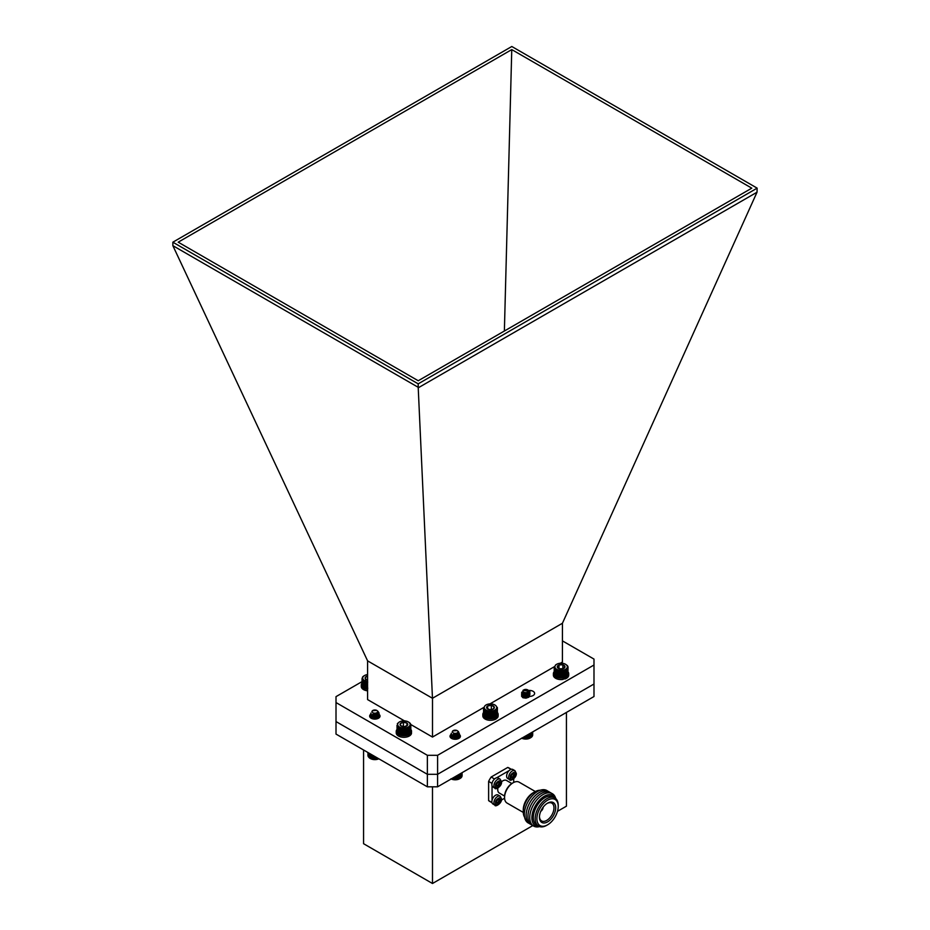 <?xml version="1.0" encoding="UTF-8"?>
<svg xmlns="http://www.w3.org/2000/svg" width="930" height="930" viewBox="0 0 930 930"><rect width="100%" height="100%" fill="white"/><g stroke="black" fill="none" stroke-linecap="round" stroke-linejoin="round"><path stroke-width="1.4" d="M561.174 671.379A6.929 3.999 180 0 1 561.15 671.379L561.15 677.435A6.929 3.999 0 0 0 561.174 677.435L561.174 671.379L561.871 671.355A6.929 3.999 180 0 1 561.871 671.355L561.871 677.412L561.894 671.355L562.592 671.286A6.929 3.999 180 0 1 562.592 671.286L562.592 677.342L562.604 671.286L563.289 671.169A6.929 3.999 180 0 1 563.289 671.169L563.289 677.238L563.51 670.635L563.964 677.087A6.929 3.999 0 0 0 563.975 677.075L563.975 671.018A6.929 3.999 180 0 1 563.964 671.018L564.615 670.832L564.615 676.889A6.929 3.999 0 0 0 564.626 676.889L564.626 670.832A6.929 3.999 180 0 1 564.615 670.832L565.219 670.6A6.929 3.999 180 0 1 565.219 670.6L565.777 670.332A6.929 3.999 180 0 1 565.777 670.332L565.777 676.401L566.3 670.03A6.929 3.999 180 0 1 566.289 670.042M566.289 676.098A6.929 3.999 0 0 0 566.3 676.087L565.8 676.389A6.929 3.999 0 0 0 565.789 676.389L565.289 676.656A6.58 3.801 180 0 1 564.731 676.889L563.301 677.226A6.929 3.999 0 0 0 563.301 677.226L562.604 677.342A6.929 3.999 0 0 0 562.604 677.342L561.894 677.412A6.929 3.999 0 0 0 561.894 677.412L561.174 677.435M559.011 671.181L559.011 677.238A6.929 3.999 0 0 0 559.023 677.249L559.023 671.193A6.929 3.999 180 0 1 559.011 671.181L558.802 677.273L558.349 671.042A6.929 3.999 180 0 1 558.326 671.042L558.326 677.098A6.929 3.999 0 0 0 558.349 677.098L557.698 676.912L557.698 670.856A6.929 3.999 180 0 1 557.686 670.844L557.686 676.9A6.929 3.999 0 0 0 557.698 676.912L557.093 670.623A6.929 3.999 180 0 1 557.07 670.623L557.07 676.68A6.929 3.999 0 0 0 557.093 676.68L556.524 670.367A6.929 3.999 180 0 1 556.512 670.356L556.512 676.412A6.929 3.999 0 0 0 556.524 676.424M559.709 671.286L559.709 677.354A6.929 3.999 0 0 0 559.732 677.354L559.732 671.297A6.929 3.999 180 0 1 559.709 671.286L559.453 677.389A6.58 3.801 180 0 1 558.802 677.273A6.58 3.801 180 0 1 558.163 677.11A6.58 3.801 180 0 1 557.57 676.912A6.58 3.801 180 0 1 557.012 676.68A6.58 3.801 180 0 1 556.5 676.412L556.012 670.077A6.929 3.999 180 0 1 555.989 670.065L555.989 676.122A6.929 3.999 0 0 0 556.012 676.133L555.547 669.751A6.929 3.999 180 0 1 555.536 669.74L555.536 675.796A6.929 3.999 0 0 0 555.547 675.808M559.732 671.297L560.43 671.355L560.43 677.412A6.929 3.999 0 0 0 560.441 677.412L560.441 671.355A6.929 3.999 180 0 1 560.43 671.355L561.15 671.379M555.152 675.459L555.152 669.402A6.929 3.999 180 0 1 555.14 669.391L555.14 675.447A6.929 3.999 0 0 0 555.152 675.459L555.629 675.808M554.815 675.087L554.815 669.03A6.929 3.999 180 0 1 554.803 669.019L554.803 675.075A6.929 3.999 0 0 0 554.815 675.087L555.28 675.459M554.547 674.692L554.547 668.635A6.929 3.999 180 0 1 554.547 668.624L554.547 674.68A6.929 3.999 0 0 0 554.547 674.692L554.989 675.099M554.361 674.297L554.361 668.228A6.929 3.999 180 0 1 554.35 668.228L554.35 674.285A6.929 3.999 0 0 0 554.361 674.297L554.78 674.715M554.245 673.878L554.245 667.821A6.929 3.999 180 0 1 554.234 667.81L554.234 673.866A6.929 3.999 0 0 0 554.245 673.878L554.629 674.331M554.199 673.46L554.199 667.403A6.929 3.999 180 0 1 554.199 667.391L554.199 673.448A6.929 3.999 0 0 0 554.199 673.46L554.559 673.936M554.338 666.845L554.234 666.973A6.929 3.999 180 0 1 554.234 666.973L555.14 669.391M556.721 664.264A6.231 3.604 0 0 0 555.919 668.786A6.231 3.604 0 0 0 565.056 669.6A6.231 3.604 0 0 0 565.533 664.264A6.231 3.604 0 0 0 556.721 664.264L555.942 664.717A6.929 3.999 180 0 1 555.954 664.717L555.501 665.043M566.754 669.705A6.929 3.999 180 0 1 566.742 669.716L566.742 675.773A6.929 3.999 0 0 0 566.754 675.761L567.137 669.367A6.929 3.999 180 0 1 567.137 669.367L567.463 675.052L567.719 668.6A6.929 3.999 180 0 1 567.719 668.6L567.719 674.657L567.904 668.193A6.929 3.999 180 0 1 567.904 668.193L567.904 674.25L568.009 667.775A6.929 3.999 180 0 1 568.009 667.775L568.009 666.95A6.929 3.999 180 0 1 568.009 666.95L567.893 666.531A6.929 3.999 180 0 1 567.893 666.531L567.707 666.124A6.929 3.999 180 0 1 567.707 666.124L567.44 665.74A6.929 3.999 180 0 0 567.428 665.729L567.114 665.369A6.929 3.999 180 0 1 567.114 665.369L567.114 665.462M568.044 667.356L567.695 673.901M565.8 669.763L565.8 676.389A6.58 3.801 180 0 1 565.777 676.401L565.789 676.389A6.58 3.801 180 0 1 565.289 676.656L565.231 676.656A6.929 3.999 0 0 0 565.231 676.656L565.231 670.6L564.731 676.889A6.58 3.801 180 0 1 564.138 677.098A6.58 3.801 180 0 1 563.51 677.261A6.58 3.801 180 0 1 562.859 677.377A6.58 3.801 180 0 1 562.185 677.47A6.58 3.801 180 0 1 561.499 677.505A6.58 3.801 180 0 1 560.813 677.517A6.58 3.801 180 0 1 560.127 677.47A6.58 3.801 180 0 1 559.453 677.389L559.023 677.249M561.15 677.435L559.732 677.354M556.012 670.077L556.466 676.401A6.58 3.801 180 0 1 556.466 676.401L556.012 676.133M561.79 668.961L560.848 668.984M563.243 668.682L564.987 666.682L562.859 664.811L559 664.938L557.256 666.938L559.383 668.81L563.243 668.682A3.871 2.232 0 0 0 564.987 666.682A3.871 2.232 0 0 0 562.859 664.811A3.871 2.232 0 0 0 559 664.938A3.871 2.232 0 0 0 557.256 666.938A3.871 2.232 0 0 0 559.383 668.81A3.871 2.232 0 0 0 563.243 668.682M562.859 668.775L562.859 664.811M559 668.612L559 664.938M556.524 670.367L557.686 670.844M557.698 670.856L558.802 670.646M564.731 670.274L564.731 676.889M564.138 670.472L564.138 677.098M565.289 670.03L565.289 676.656M557.012 670.053L557.012 676.68M557.57 670.286L557.57 676.912M558.163 670.484L558.163 677.11M560.813 670.89L560.813 677.517M560.127 670.844L560.127 677.47M561.499 670.89L561.499 677.505M562.185 670.844L562.185 677.47M562.859 670.763L562.859 677.377M563.51 670.635L563.51 677.261M487.925 711.776L487.925 717.832A6.929 3.999 0 0 0 487.936 717.832L487.936 711.776A6.929 3.999 180 0 1 487.925 711.776L487.739 717.855L487.285 711.601A6.929 3.999 180 0 1 487.262 711.601L487.262 717.658A6.929 3.999 0 0 0 487.285 717.669L486.657 717.448L486.657 711.392A6.929 3.999 180 0 1 486.646 711.392L486.646 717.448A6.929 3.999 0 0 0 486.657 717.448M486.076 717.204L486.076 711.148A6.929 3.999 180 0 1 486.065 711.136L486.065 717.193A6.929 3.999 0 0 0 486.076 717.204L486.564 717.448A6.58 3.801 180 0 1 486.03 717.193L485.541 710.857A6.929 3.999 180 0 1 485.53 710.857L485.53 716.914A6.929 3.999 0 0 0 485.541 716.914L485.065 716.612A6.929 3.999 0 0 0 485.065 716.612L485.065 710.543L485.053 716.6M483.565 708.23A6.929 3.999 180 0 1 483.565 708.218L483.565 714.275L483.635 708.637A6.929 3.999 180 0 1 483.635 708.637L483.774 715.112L483.984 709.451A6.929 3.999 180 0 1 483.984 709.451L484.274 715.891A6.929 3.999 0 0 0 484.286 715.902L484.286 709.846A6.929 3.999 180 0 1 484.274 709.834L484.635 716.251A6.929 3.999 0 0 0 484.635 716.263L484.635 710.206A6.929 3.999 180 0 1 484.635 710.195M484.635 710.206L485.053 710.543A6.929 3.999 180 0 1 485.053 710.543L486.065 711.136M486.076 704.952A6.231 3.604 0 0 0 484.402 706.707A6.231 3.604 0 0 0 492.226 710.95A6.231 3.604 0 0 0 494.888 704.952A6.231 3.604 0 0 0 486.076 704.952L485.634 705.207A6.929 3.999 180 0 1 485.646 705.196L486.134 704.928M496.62 709.904A6.929 3.999 180 0 1 496.62 709.915L496.62 715.972L496.922 709.544A6.929 3.999 180 0 1 496.922 709.544L497.155 715.205A6.929 3.999 0 0 0 497.155 715.193L497.306 708.73A6.929 3.999 180 0 1 497.306 708.73L497.306 714.786L497.399 708.323A6.929 3.999 180 0 1 497.399 708.323L497.399 707.904A6.929 3.999 180 0 1 497.399 707.904L497.341 707.486A6.929 3.999 180 0 1 497.341 707.486L497.19 707.312M497.399 707.904L497.062 714.438M496.26 716.333L496.26 710.264A6.929 3.999 180 0 1 496.248 710.276L496.248 716.333A6.929 3.999 0 0 0 496.26 716.333L495.76 716.67M495.829 716.67L495.829 710.601A6.929 3.999 180 0 1 495.818 710.613L495.818 716.67A6.929 3.999 0 0 0 495.829 716.67L495.33 710.915A6.929 3.999 180 0 1 495.318 710.927L495.318 716.984A6.929 3.999 0 0 0 495.33 716.972L494.795 711.194A6.929 3.999 180 0 1 494.772 711.194L494.772 717.251A6.929 3.999 0 0 0 494.795 717.251L494.795 717.251A6.58 3.801 180 0 1 494.295 717.495A6.58 3.801 180 0 1 493.714 717.716L493.574 711.636A6.929 3.999 180 0 1 493.551 711.648L493.551 717.704A6.929 3.999 0 0 0 493.574 717.693M493.574 711.636L494.19 711.438L494.19 717.495A6.929 3.999 0 0 0 494.202 717.495L494.202 711.438A6.929 3.999 180 0 1 494.19 711.438L494.772 711.194M493.551 717.704L492.9 717.867L492.9 711.81A6.929 3.999 180 0 1 492.888 711.81L492.888 717.867A6.929 3.999 0 0 0 492.9 717.867L492.214 717.995L492.214 711.938A6.929 3.999 180 0 1 492.191 711.938L492.191 717.995A6.929 3.999 0 0 0 492.214 717.995L491.505 718.076L491.505 712.02A6.929 3.999 180 0 1 491.482 712.02L491.482 718.076A6.929 3.999 0 0 0 491.505 718.076L490.784 718.111L490.784 712.055A6.929 3.999 180 0 1 490.761 712.055L490.761 718.111A6.929 3.999 0 0 0 490.784 718.111M490.761 718.111L490.052 718.111L490.052 712.055A6.929 3.999 180 0 1 490.04 712.055L490.04 718.111A6.929 3.999 0 0 0 490.052 718.111L489.726 718.169A6.58 3.801 180 0 1 489.041 718.111A6.58 3.801 180 0 1 488.378 718.007A6.58 3.801 180 0 1 487.739 717.855A6.58 3.801 180 0 1 487.134 717.669A6.58 3.801 180 0 1 486.564 717.448L486.646 717.448M487.936 711.776L488.61 711.915L488.61 717.972A6.929 3.999 0 0 0 488.622 717.972L488.622 711.915A6.929 3.999 180 0 1 488.61 711.915L489.32 712.008L489.32 718.065A6.929 3.999 0 0 0 489.331 718.065L489.331 712.008A6.929 3.999 180 0 1 489.32 712.008M489.32 718.065L487.936 717.832M486.03 710.578L485.541 716.914M495.237 717.03A6.58 3.801 180 0 1 495.132 717.088A6.58 3.801 180 0 1 494.83 717.251L494.83 710.625L495.818 710.613M494.772 717.251L493.714 717.716A6.58 3.801 180 0 1 493.098 717.89A6.58 3.801 180 0 1 492.447 718.03A6.58 3.801 180 0 1 491.784 718.123A6.58 3.801 180 0 1 491.098 718.181A6.58 3.801 180 0 1 490.412 718.204A6.58 3.801 180 0 1 489.726 718.169L489.331 718.065M491.598 709.567L489.843 709.683M489.633 709.671L493.33 709.009L494.179 706.823L491.331 705.312L487.634 705.986L486.785 708.16L489.633 709.671A3.871 2.232 0 0 0 493.33 709.009A3.871 2.232 0 0 0 494.179 706.823A3.871 2.232 0 0 0 491.331 705.312A3.871 2.232 0 0 0 487.634 705.986A3.871 2.232 0 0 0 486.785 708.16A3.871 2.232 0 0 0 489.633 709.671M491.331 709.416L491.331 705.312M487.634 708.811L487.634 705.986M489.331 712.008L490.761 712.055M490.784 712.055L493.551 711.648M495.829 710.601L496.62 709.915M486.657 711.392L487.739 711.229M489.041 711.485L489.041 718.111M488.378 711.38L488.378 718.007M489.726 711.555L489.726 718.169M490.412 711.578L490.412 718.204M491.098 711.555L491.098 718.181M491.784 711.496L491.784 718.123M492.447 711.404L492.447 718.03M493.098 711.264L493.098 717.89M494.295 710.88L494.295 717.495M493.714 711.09L493.714 717.716M486.564 710.822L486.564 717.448M487.134 711.043L487.134 717.669M564.266 677.052L564.731 679.051A7.661 4.418 0 0 0 568.707 675.168L568.707 673.669A7.661 4.418 0 0 0 568.044 671.879M554.199 671.681A7.661 4.418 0 0 0 553.385 673.669L553.385 675.168A7.661 4.418 0 0 0 563.255 679.4L562.976 677.365M564.731 677.552A7.661 4.418 0 0 0 568.707 673.669M553.385 673.669A7.661 4.418 0 0 0 563.255 677.9M563.22 677.319L564.731 679.051M593.991 678.098L593.991 684.015L437.6 774.306L437.6 755.3L427.358 755.3L336.009 702.557L336.009 696.64L362.037 681.62M336.009 715.658L336.009 721.564L427.358 774.306L437.588 774.306L593.991 684.015L593.991 696.524L437.588 786.815L437.588 774.306M427.358 786.815L427.358 774.306L336.009 721.564L336.009 734.084L427.358 786.815L437.588 786.815M557.489 811.332L566.428 806.171L566.428 712.438M363.572 749.999L363.572 843.708L432.485 883.5L432.485 786.815M532.867 825.549L432.485 883.5M498.131 777.992A5.185 2.999 120 0 0 492.947 780.979A5.185 2.999 120 0 0 492.947 786.978L494.993 788.152A5.185 2.999 -60 0 1 494.993 782.165A5.185 2.999 -60 0 1 500.177 779.166L498.131 777.992M497.759 787.303L497.608 785.594L496.05 786.327L496.05 784.746L499.119 781.002L499.271 782.711L500.828 781.99L500.828 783.56L497.759 787.303M497.759 786.327L499.119 786.524M498.271 786.024L498.271 784.653L499.119 785.141M499.631 784.257L498.782 783.758L498.271 784.653M498.782 783.758L500.828 783.56M499.98 783.072L499.98 782.479M511.326 769.308L509.105 768.029A19.309 11.148 120 0 0 507.757 767.436L491.156 777.027A19.309 11.148 120 0 0 488.622 781.409L488.622 800.591A19.309 11.148 120 0 0 489.808 801.462L492.017 802.741M501.526 799.998L504.595 798.231M491.958 802.52L488.622 800.591M492.04 785.757L492.04 800.265M488.622 781.409L492.005 783.362M494.539 778.98L491.156 777.027M509.187 770.552L496.632 777.806M507.757 767.436L511.093 769.366M513.709 782.456L513.709 778.91M512.872 769.482A5.185 2.999 120 0 0 507.687 772.47A5.185 2.999 120 0 0 507.687 778.468L509.733 779.642A5.185 2.999 -60 0 1 509.733 773.655A5.185 2.999 -60 0 1 514.918 770.656L512.872 769.482M512.5 778.794L512.349 777.085L510.791 777.817L510.791 776.236L513.86 772.493L514.011 774.202L515.569 773.481L515.569 775.05L512.5 778.794M512.5 777.817L513.86 778.015M513.011 777.515L513.011 776.143L513.86 776.631M514.371 775.748L513.523 775.248L513.011 776.143M513.523 775.248L515.569 775.05M514.72 774.562L514.72 773.969M498.131 795.011A5.185 2.999 120 0 0 492.947 798.01A5.185 2.999 120 0 0 492.947 803.997L494.993 805.182A5.185 2.999 -60 0 1 494.993 799.184A5.185 2.999 -60 0 1 500.177 796.196L498.131 795.011M497.759 804.334L497.608 802.625L496.05 803.346L496.05 801.765L499.119 798.021L499.271 799.742L500.828 799.01L500.828 800.591L497.759 804.334M497.759 803.346L499.119 803.543M498.271 803.055L498.271 801.672L499.119 802.16M499.631 801.276L498.782 800.788L498.271 801.672M498.782 800.788L500.828 800.591M499.98 800.091L499.98 799.509M535.343 791.535L519.138 782.177A12.067 6.963 120 0 0 513.104 782.769L513.104 782.769A12.067 6.963 120 0 0 504.572 797.556A12.067 6.963 120 0 0 507.071 803.078L523.276 812.425M533.064 792.825L534.773 791.837L533.064 792.825A13.88 8.01 120 0 0 523.264 809.821L523.264 811.785A16.287 9.405 -60 0 1 534.773 791.837A16.287 9.405 -60 0 1 540.144 790.268M513.104 782.769L512.256 783.269A10.858 6.266 120 0 0 504.572 796.568L504.572 797.556M524.59 817.226A16.287 9.405 -60 0 1 523.264 811.785M511.826 783.525L506.49 780.444A7.242 4.185 120 0 0 502.874 780.805A7.242 4.185 120 0 0 501.596 781.723M497.91 788.105A7.242 4.185 120 0 0 499.247 792.988L504.583 796.068M529.147 823.387A18.705 10.8 -60 0 1 525.113 808.775A18.705 10.8 -60 0 1 537.552 791.477A18.705 10.8 -60 0 1 547.77 791.139M530.96 824.422A18.705 10.8 -60 0 1 526.915 809.809A18.705 10.8 -60 0 1 539.365 792.511A18.705 10.8 -60 0 1 549.572 792.186M532.762 825.468A18.705 10.8 -60 0 1 528.717 810.855A18.705 10.8 -60 0 1 541.167 793.557A18.705 10.8 -60 0 1 551.374 793.232M539.237 826.677A18.705 10.8 -60 0 1 529.879 815.238A18.705 10.8 -60 0 1 542.969 794.604A18.705 10.8 -60 0 1 555.652 798.231M539.702 826.631A17.577 10.149 -60 0 1 532.111 814.982A17.577 10.149 -60 0 1 544.317 796.289A17.577 10.149 -60 0 1 555.861 798.661M538.575 826.142L536.703 825.05A16.287 9.405 -60 0 1 534.204 812.006A16.287 9.405 -60 0 1 544.841 797.649A16.287 9.405 -60 0 1 552.99 796.847L554.861 797.928A16.287 9.405 -60 0 1 558.233 805.38L558.233 806.368A15.078 8.707 -60 0 1 547.572 824.84L546.724 825.329A16.287 9.405 -60 0 1 538.575 826.142A16.287 9.405 -60 0 1 536.075 813.087A16.287 9.405 -60 0 1 546.724 798.731A16.287 9.405 -60 0 1 554.861 797.928M546.724 825.329L547.572 824.84A15.078 8.707 -60 0 1 536.912 818.679A15.078 8.707 -60 0 1 547.572 800.207A15.078 8.707 -60 0 1 558.233 806.368M539.447 817.214A11.486 6.638 120 0 0 547.642 821.864A11.486 6.638 120 0 0 555.698 807.682A11.486 6.638 120 0 0 547.375 803.253A11.486 6.638 120 0 0 539.447 816.993A11.486 6.638 120 0 0 539.447 817.214M539.47 816.482A10.253 5.917 120 0 0 541.504 820.865A10.253 5.917 120 0 0 551.85 814.994A10.253 5.917 120 0 0 551.757 803.102A10.253 5.917 120 0 0 546.956 803.532M543.167 807.194A3.674 2.116 -60 0 1 540.749 811.367M541.318 810.158A2.778 1.604 120 0 0 542.388 808.286M432.473 698.279L367.594 660.87L172.852 245.648L418.198 387.299L432.473 698.279L562.429 623.263L562.406 662.055L560.36 663.241M367.594 660.87L367.594 699.592L404.48 720.89M757.148 188.151L511.802 46.5L172.852 242.195L418.198 383.846L757.148 188.151L757.02 192.219L562.429 623.263M172.852 242.195L172.852 245.648M757.02 192.219L418.326 387.764M432.497 698.349L432.497 737.06L410.711 724.482M418.198 383.846L418.198 387.299M377.592 713.554A5.185 2.999 180 0 1 380.033 716.1A5.185 2.999 180 0 1 374.848 719.099A5.185 2.999 180 0 1 369.652 716.1A5.185 2.999 180 0 1 370.698 714.298M457.932 733.724A5.185 2.999 180 0 1 460.397 736.269A5.185 2.999 180 0 1 455.212 739.269A5.185 2.999 180 0 1 450.015 736.269A5.185 2.999 180 0 1 451.05 734.479M528.705 690.455A5.185 2.999 180 0 1 534.611 693.42A5.185 2.999 180 0 1 529.519 696.419A5.185 2.999 180 0 1 524.241 693.524M432.497 737.06L483.658 707.521M489.912 703.917L554.338 666.717M562.406 640.863L593.991 659.091L593.991 665.008L437.6 755.3M511.767 49.592L751.789 188.162L418.233 380.754L178.211 242.172L511.767 49.592L504.374 331.01M593.991 665.008L593.991 684.015M336.009 702.557L336.009 721.564M427.358 755.3L427.358 774.306L437.6 774.306M452.189 778.387L452.189 779.235A6.929 3.999 -0 0 0 452.201 779.247L452.201 778.387M452.852 778.003L452.852 779.398A6.929 3.999 -0 0 0 452.875 779.398L452.875 777.992M453.549 777.608L453.549 779.526A6.929 3.999 -0 0 0 453.573 779.526L453.573 777.596M454.259 777.189L454.259 779.596A6.929 3.999 -0 0 0 454.282 779.596L454.282 777.189M454.991 776.783L454.991 779.631A6.929 3.999 -0 0 0 455.002 779.631L455.002 776.771M455.712 776.364L455.712 779.631A6.929 3.999 -0 0 0 455.723 779.631L455.723 776.352M456.432 775.946L456.432 779.573A6.929 3.999 -0 0 0 456.444 779.573L456.444 775.934M457.13 775.539L457.13 779.48A6.929 3.999 -0 0 0 457.153 779.48L457.153 775.527M457.816 775.143L457.816 779.34A6.929 3.999 -0 0 0 457.839 779.34L457.839 775.132M459.095 774.399L459.095 778.945A6.929 3.999 -0 0 0 459.106 778.945L459.106 774.399M458.478 774.76L458.478 779.166A6.929 3.999 -0 0 0 458.49 779.154L458.49 774.748M459.676 774.074L459.676 778.689A6.929 3.999 -0 0 0 459.687 778.689L459.687 774.062L459.711 778.689A6.231 3.604 180 0 1 459.618 778.747A6.231 3.604 180 0 1 451.201 778.956M460.199 773.76L460.199 778.41A6.929 3.999 -0 0 0 460.211 778.398L460.211 773.76M460.675 773.493L460.675 778.085A6.929 3.999 -0 0 0 460.687 778.085L460.687 773.481M461.094 773.249L461.094 777.747A6.929 3.999 -0 0 0 461.106 777.736L461.106 773.249M461.443 773.051L461.443 777.375L461.443 773.051M461.722 772.888L461.722 776.992A6.929 3.999 -0 0 0 461.722 776.98L461.722 772.888M462.071 776.178L462.071 772.691L461.675 776.631M458.223 731.375L459.362 733.782L457.583 735.549L454.421 736.118L451.713 735.293L451.294 733.235M458.455 733.107L459.362 735.351L457.583 737.106L454.421 737.688L451.713 736.851L451.259 734.851M457.421 734.072L458.699 734.886L459.362 736.909L457.583 738.676L454.735 739.257M452.178 738.711L450.98 737.188L452.282 735.63M452.55 735.514L455.991 735.235L458.699 736.455L459.432 737.978M451.143 738.141L452.282 737.188M452.55 737.083L455.991 736.793L458.13 737.571M458.176 737.606L458.99 738.327M458.49 731.771L459.362 733.979L457.583 735.735L454.421 736.316L451.713 735.49L450.98 734.165M458.374 733.247L459.362 735.549L457.583 737.304L454.421 737.874L451.713 737.048L451.341 734.944M459.432 736.514L457.107 739.059M451.341 738.269L451.341 736.502M453.422 735.456L456.293 735.479M453.422 737.013L456.293 737.048M455.723 730.178A2.79 1.616 -0 0 0 453.236 730.62A2.79 1.616 -0 0 0 452.538 732.236A2.79 1.616 -0 0 0 454.689 733.352A2.79 1.616 -0 0 0 457.676 732.515A2.79 1.616 -0 0 0 457.176 730.62A2.79 1.616 -0 0 0 455.723 730.178M457.176 730.62L452.712 730.922L452.224 731.875L453.236 730.62M458.095 733.584L456.886 735.735L453.41 735.99M457.246 734.165L458.188 735.63L456.886 737.292L453.41 737.56M452.224 736.409L452.573 735.723M452.689 735.63L455.758 735.153L457.676 736.072L458.141 737.56L455.595 739.257M452.224 737.978L453.526 736.793L455.758 736.723L458.188 738.722L455.758 736.909L452.689 737.385M457.176 734.2L453.015 734.467M458.037 733.642L456.886 735.932L452.619 735.769M457.072 734.258L458.188 735.828L456.886 737.49L452.619 737.327M452.689 735.828L455.758 735.351L457.676 736.269L458.141 737.757L456.688 739.141M459.095 778.945L457.839 779.34M457.816 779.34L454.282 779.596M454.259 779.596L450.969 778.805M458.618 779.166L458.618 774.678M459.188 778.945L459.188 774.353M458.013 779.352L458.013 775.027M457.374 779.503L457.374 775.399M456.711 779.619L456.711 775.783M456.037 779.689L456.037 776.166M455.351 779.724L455.351 776.562M454.665 779.7L454.665 776.969M453.98 779.654L453.98 777.364M453.305 779.561L453.305 777.747M452.666 779.421L452.666 778.119M452.038 779.247L452.038 778.48M531.309 737.292A6.929 3.999 0 0 0 531.321 737.281L531.321 732.701L530.832 737.606A6.929 3.999 0 0 0 530.867 737.606L530.867 732.968L530.344 737.897A6.929 3.999 0 0 0 530.344 737.897L530.344 733.27L529.775 738.164A6.929 3.999 0 0 0 529.775 738.164L529.775 733.596L529.17 738.385A6.929 3.999 0 0 0 529.17 738.385L529.17 733.944L529.147 738.385L528.519 738.571A6.929 3.999 0 0 0 528.519 738.571L528.519 734.328L528.507 738.571L527.845 738.722A6.929 3.999 0 0 0 527.845 738.722L527.845 734.712L527.822 738.722L527.136 738.827L527.136 735.119L527.124 738.827A6.929 3.999 0 0 0 527.136 738.827L526.415 738.885L526.415 735.537M531.716 732.48L531.716 736.944A6.929 3.999 0 0 0 531.727 736.932L531.727 732.468M532.053 732.282L532.053 736.572A6.929 3.999 0 0 0 532.065 736.56L532.065 732.282M532.32 732.131L532.32 736.188A6.929 3.999 0 0 0 532.32 736.176L532.32 732.131M532.518 732.015L532.518 735.781A6.929 3.999 0 0 0 532.518 735.769L532.518 732.015M532.634 731.945L532.634 735.374A6.929 3.999 0 0 0 532.634 735.363L532.634 731.945M532.681 731.922L532.681 734.956A6.929 3.999 0 0 0 532.681 734.944L532.681 731.922M522.869 737.583L522.869 738.536A6.929 3.999 0 0 0 522.881 738.548L522.881 737.571M523.544 737.199L523.544 738.687A6.929 3.999 0 0 0 523.555 738.699L523.555 737.188M524.241 736.793L524.241 738.804A6.929 3.999 0 0 0 524.253 738.804L524.253 736.781M524.95 736.386L524.95 738.873A6.929 3.999 0 0 0 524.973 738.873L524.973 736.374M526.403 735.549L526.403 738.885A6.929 3.999 0 0 0 526.415 738.885M529.984 692.106A4.232 2.441 0 0 0 528.751 690.479L529.984 692.106L528.868 694.047L525.938 695.036L522.893 694.594L521.532 693.094L521.997 691.99M528.856 691.932L529.984 693.664L528.868 695.617L525.938 696.605L522.893 696.152L521.532 694.652L522.823 693.001M529.809 694.559L528.868 697.186L525.938 698.163L522.893 697.721L521.532 696.128M526.833 694.222L529.914 696.407M526.833 695.779L528.438 696.361M529.891 691.862L528.868 694.245L525.938 695.233L522.893 694.78L521.532 693.094M528.786 692.083L529.984 693.978L528.868 695.814L525.938 696.791L522.893 696.349L521.532 694.85L521.893 693.873M527.67 693.094L528.624 693.536M528.682 693.571L529.763 696.407M524.474 694.315L526.833 694.408M527.694 694.663L528.624 695.105M528.682 695.14L529.844 696.407M528.554 690.967A2.79 1.616 0 0 0 527.729 689.897A2.79 1.616 0 0 0 523.788 689.897A2.79 1.616 0 0 0 522.974 691.095A2.79 1.616 0 0 0 525.88 692.641A2.79 1.616 0 0 0 528.554 690.967M523.788 689.897L522.974 690.362L528.926 691.257L527.729 689.897M528.589 692.373L527.961 694.35L525.88 695.105L523.741 694.838L523.078 693.141M527.787 693.094L528.496 693.78M528.554 693.873L527.961 695.907L525.88 696.663L523.741 696.407L522.776 695.338L525.636 694.001L528.496 695.349M528.554 695.442L528.717 696.384M528.275 692.699L525.88 693.734L523.334 693.257M528.531 692.455L527.961 694.547L525.88 695.291L523.741 695.036L522.776 694.036L523.218 693.21M527.635 693.199L528.438 693.873M528.496 693.978L527.961 696.105L525.88 696.861L523.741 696.605L522.776 695.338M524.45 694.268L527.775 694.85L528.74 696.396M526.45 695.873L527.298 696.152M530.356 737.897A6.231 3.604 180 0 1 530.17 738.013A6.231 3.604 180 0 1 521.753 738.234M526.403 738.885L525.694 738.908A6.929 3.999 0 0 0 525.694 738.908L524.973 738.873M524.95 738.873L521.637 738.118M530.856 737.618L530.367 733.259M525.683 735.967L525.683 738.908L525.694 735.956M526.031 738.978L526.031 735.758M526.717 738.943L526.717 735.363M525.345 738.978L525.345 736.153M524.659 738.932L524.659 736.548M523.985 738.85L523.985 736.932M523.334 738.722L523.334 737.316M522.707 738.56L522.707 737.676M529.844 738.164L529.844 733.561M529.286 738.397L529.286 733.886M528.682 738.594L528.682 734.223M528.054 738.746L528.054 734.595M527.391 738.862L527.391 734.967M496.295 716.228L497.225 716.519L497.225 718.018A7.661 4.418 0 0 0 498.155 715.902L498.155 714.403A7.661 4.418 0 0 0 497.399 712.496M483.565 712.508A7.661 4.418 0 0 0 482.833 714.403L482.833 715.902A7.661 4.418 0 0 0 487.843 720.053A7.661 4.418 0 0 0 496.318 718.774L496.318 717.274L495.492 716.867M497.225 716.519A7.661 4.418 0 0 0 498.155 714.403M482.833 714.403A7.661 4.418 0 0 0 487.843 718.553A7.661 4.418 0 0 0 496.318 717.274M496.318 717.728L497.225 718.018M396.982 729.48A7.661 4.418 -0 0 0 396.238 731.375L396.238 732.875A7.661 4.418 -0 0 0 403.388 737.292A7.661 4.418 -0 0 0 411.49 733.468L411.49 731.957L410.642 731.898M410.827 731.073L411.537 731.038A7.661 4.418 -0 0 0 410.827 729.48M396.238 731.375A7.661 4.418 -0 0 0 403.388 735.781A7.661 4.418 -0 0 0 411.49 731.957M411.537 731.038L411.49 732.549M406.561 728.725A6.929 3.999 180 0 1 406.538 728.725L406.538 734.793A6.929 3.999 0 0 0 406.561 734.781L406.561 728.725L407.2 728.55A6.929 3.999 180 0 1 407.2 728.55L407.2 734.607L407.817 728.33A6.929 3.999 180 0 1 407.817 728.33L407.817 734.386L408.386 728.074A6.929 3.999 180 0 1 408.386 728.074L408.386 734.13L408.921 727.795A6.929 3.999 180 0 1 408.921 727.795L408.921 733.851L409.386 727.469A6.929 3.999 180 0 1 409.386 727.469L409.805 733.189A6.929 3.999 0 0 0 409.805 733.177L409.805 727.121A6.929 3.999 180 0 1 409.805 727.132L410.142 732.817A6.929 3.999 0 0 0 410.153 732.805L410.153 726.749A6.929 3.999 180 0 1 410.142 726.76L410.421 726.377A6.929 3.999 180 0 1 410.421 726.377L410.63 725.97A6.929 3.999 180 0 1 410.63 725.97L410.63 732.026L410.769 725.563A6.929 3.999 180 0 1 410.769 725.563L410.827 731.201L410.827 725.133A6.929 3.999 180 0 1 410.827 725.144M409.386 733.526A6.929 3.999 0 0 0 409.398 733.526L408.898 733.84A6.929 3.999 0 0 0 408.933 733.84L408.398 734.13A6.929 3.999 0 0 0 408.398 734.13L407.828 734.386A6.929 3.999 0 0 0 407.828 734.386L407.34 734.607A6.58 3.801 180 0 1 406.736 734.805A6.58 3.801 180 0 1 406.096 734.956A6.58 3.801 180 0 1 405.434 735.072L405.166 728.969A6.929 3.999 180 0 1 405.154 728.969L405.154 735.026A6.929 3.999 0 0 0 405.166 735.026M405.852 728.864L405.852 734.921A6.929 3.999 0 0 0 405.875 734.921L405.875 728.864A6.929 3.999 180 0 1 405.852 728.864L405.434 735.072A6.58 3.801 180 0 1 404.759 735.142L404.445 729.015A6.929 3.999 180 0 1 404.434 729.015L404.434 735.072A6.929 3.999 0 0 0 404.445 735.072L403.725 735.084L403.725 729.027A6.929 3.999 180 0 1 403.713 729.027L403.713 735.084A6.929 3.999 0 0 0 403.725 735.084L403.004 735.06L403.004 728.992A6.929 3.999 180 0 1 402.981 728.992L402.981 735.049A6.929 3.999 0 0 0 403.004 735.06L402.295 734.979L402.295 728.922A6.929 3.999 180 0 1 402.272 728.922L402.272 734.979A6.929 3.999 0 0 0 402.295 734.979L401.597 734.863L401.597 728.806A6.929 3.999 180 0 1 401.574 728.794L401.574 734.863A6.929 3.999 0 0 0 401.597 734.863L400.923 734.7L400.923 728.643A6.929 3.999 180 0 1 400.911 728.643L400.911 734.7A6.929 3.999 0 0 0 400.923 734.7M408.921 733.851L408.433 734.13A6.58 3.801 180 0 1 407.91 734.386A6.58 3.801 180 0 1 407.34 734.607L407.212 734.607A6.929 3.999 0 0 0 407.212 734.607L406.561 734.781M400.284 734.502L400.284 728.446A6.929 3.999 180 0 1 400.272 728.434L400.272 734.502A6.929 3.999 0 0 0 400.284 734.502L400.76 734.712A6.58 3.801 180 0 1 400.167 734.502L399.691 728.213A6.929 3.999 180 0 1 399.679 728.202L399.679 734.258A6.929 3.999 0 0 0 399.691 734.27M399.679 734.258L399.133 727.934A6.929 3.999 180 0 1 399.121 727.934L399.121 733.991A6.929 3.999 0 0 0 399.133 733.991L398.633 727.632A6.929 3.999 180 0 1 398.621 727.62L398.621 733.677A6.929 3.999 0 0 0 398.633 733.689M398.191 733.363L398.191 727.307A6.929 3.999 180 0 1 398.191 727.295L398.191 733.352A6.929 3.999 0 0 0 398.191 733.363L398.679 733.689M397.319 731.468L396.994 725.342A6.929 3.999 180 0 1 396.994 725.342L397.087 731.817A6.929 3.999 0 0 0 397.087 731.829L397.505 725.633L397.261 732.224A6.929 3.999 0 0 0 397.261 732.236L397.703 726.016L397.494 732.619A6.929 3.999 0 0 0 397.505 732.619L397.505 726.562A6.929 3.999 180 0 1 397.494 726.562L397.808 732.991L397.819 726.946A6.929 3.999 180 0 1 397.808 726.935M397.366 723.889L397.366 723.703A6.929 3.999 180 0 1 397.377 723.691L397.645 723.319A6.929 3.999 180 0 1 397.656 723.308L397.645 723.447M410.804 724.726L410.804 724.726A6.929 3.999 180 0 1 410.804 724.726L410.711 724.307A6.929 3.999 180 0 1 410.711 724.307L410.549 723.9A6.929 3.999 180 0 1 410.549 723.9L410.304 723.505A6.929 3.999 180 0 1 410.304 723.505L409.991 723.133A6.929 3.999 180 0 0 409.979 723.121L409.619 722.773A6.929 3.999 180 0 1 409.619 722.773L408.677 722.133A6.929 3.999 180 0 1 408.677 722.133L408.177 721.866M408.596 734.037A6.58 3.801 180 0 1 408.549 734.061A6.58 3.801 180 0 1 408.433 734.13L408.433 727.504M406.538 734.793L405.875 734.921M405.154 735.026L404.759 735.142A6.58 3.801 180 0 1 404.073 735.165A6.58 3.801 180 0 1 403.388 735.165A6.58 3.801 180 0 1 402.702 735.107A6.58 3.801 180 0 1 402.027 735.014A6.58 3.801 180 0 1 401.376 734.886A6.58 3.801 180 0 1 400.76 734.712L400.911 734.7M400.272 734.502L400.167 734.502A6.58 3.801 180 0 1 399.621 734.258A6.58 3.801 180 0 1 399.249 734.061A6.58 3.801 180 0 1 399.133 733.991L399.249 734.061M404.62 726.644L402.923 726.562M407.48 725.319L406.968 723.11L403.399 722.25L400.33 723.61L400.83 725.83L404.399 726.679L407.48 725.319A3.871 2.232 0 0 0 406.968 723.11A3.871 2.232 0 0 0 403.399 722.25A3.871 2.232 0 0 0 400.33 723.61A3.871 2.232 0 0 0 400.83 725.83A3.871 2.232 0 0 0 404.399 726.679A3.871 2.232 0 0 0 407.48 725.319M406.968 725.679L406.968 723.11M403.399 726.353L403.399 722.25M401.516 727.795A6.231 3.604 0 0 0 409.084 726.47A6.231 3.604 0 0 0 408.305 721.924A6.231 3.604 0 0 0 399.493 721.924A6.231 3.604 0 0 0 401.516 727.795M397.819 726.946L400.272 728.434M400.284 728.446L400.911 728.643M400.923 728.643L401.574 728.794M401.597 728.806L405.154 728.969M405.875 728.864L406.538 728.725M410.432 732.422L410.432 726.365L410.421 732.433A6.929 3.999 0 0 0 410.432 732.422L409.979 732.828M399.621 727.644L399.621 734.258M400.167 727.876L400.167 734.502M400.76 728.085L400.76 734.712M401.376 728.26L401.376 734.886M402.027 728.388L402.027 735.014M402.702 728.481L402.702 735.107M403.388 728.539L403.388 735.165M404.073 728.55L404.073 735.165M404.759 728.515L404.759 735.142M407.34 727.992L407.34 734.607M406.736 728.178L406.736 734.805M406.096 728.33L406.096 734.956M407.91 727.76L407.91 734.386M362.037 683.085A7.661 4.418 0 0 0 361.293 684.98L361.293 686.48A7.661 4.418 0 0 0 367.594 690.827M361.293 684.98A7.661 4.418 0 0 0 367.594 689.328M367.722 688.712L367.315 682.515A6.929 3.999 180 0 1 367.292 682.515L367.292 688.572A6.929 3.999 0 0 0 367.315 688.572L366.618 688.456L366.618 682.399A6.929 3.999 180 0 1 366.606 682.399L366.606 688.456A6.929 3.999 0 0 0 366.618 688.456L365.943 688.293L365.943 682.236A6.929 3.999 180 0 1 365.932 682.236L365.932 688.293A6.929 3.999 0 0 0 365.943 688.293L365.316 688.095L365.316 682.039A6.929 3.999 180 0 1 365.292 682.027L365.292 688.084A6.929 3.999 0 0 0 365.316 688.095L365.199 688.095A6.58 3.801 180 0 1 364.653 687.851A6.929 3.999 0 0 0 364.723 687.851L364.723 681.795A6.929 3.999 180 0 1 364.7 681.795L364.7 687.851A6.58 3.801 180 0 1 364.304 687.665A6.58 3.801 180 0 1 364.188 687.596M362.549 680.156A6.929 3.999 180 0 1 362.537 680.144L362.537 686.201L362.851 680.516A6.929 3.999 180 0 1 362.851 680.516L362.851 686.573L363.223 680.876A6.929 3.999 180 0 1 363.223 680.876L363.665 687.27A6.929 3.999 0 0 0 363.676 687.282L363.676 681.225A6.929 3.999 180 0 1 363.665 681.213L364.153 687.572A6.929 3.999 0 0 0 364.165 687.584L364.165 681.527A6.929 3.999 180 0 1 364.153 681.516L364.7 681.795M363.223 686.933A6.929 3.999 0 0 0 363.235 686.944L364.653 687.851L364.653 681.225M362.305 685.817L362.305 679.76A6.929 3.999 180 0 1 362.305 679.749L362.305 685.805A6.929 3.999 0 0 0 362.305 685.817L362.747 686.224M362.142 685.41L362.142 679.353A6.929 3.999 180 0 1 362.142 679.342L362.142 685.398A6.929 3.999 0 0 0 362.142 685.41L362.549 685.84M362.049 684.992L362.049 678.935A6.929 3.999 180 0 1 362.049 678.923L362.049 684.98A6.929 3.999 0 0 0 362.049 684.992L362.433 685.457M362.375 685.05L362.037 678.516A6.929 3.999 180 0 1 362.037 678.505L362.049 678.923M362.433 677.47L362.433 677.284A6.929 3.999 180 0 1 362.444 677.273L362.723 676.9A6.929 3.999 180 0 1 362.723 676.889L363.072 676.621M363.967 675.866L363.956 675.866A6.929 3.999 180 0 1 363.967 675.866L363.491 676.18A6.929 3.999 180 0 0 363.479 676.191L363.072 676.529M367.594 688.688A6.58 3.801 180 0 1 367.048 688.607A6.58 3.801 180 0 1 366.408 688.479A6.58 3.801 180 0 1 365.781 688.305A6.58 3.801 180 0 1 365.199 688.095L364.723 687.851M367.594 676.517L365.571 676.994L365.641 679.226L367.594 680.086M365.571 681.086L365.571 676.994A3.871 2.232 0 0 0 365.641 679.226A3.871 2.232 0 0 0 367.594 680.156M367.594 675.982A3.871 2.232 0 0 0 365.571 676.994M367.594 674.564A6.231 3.604 0 0 0 364.548 675.529A6.231 3.604 0 0 0 362.723 678.144A6.231 3.604 0 0 0 367.594 681.585M362.049 678.935L362.537 680.144M364.723 681.795L367.722 682.085M365.199 681.469L365.199 688.095M365.781 681.678L365.781 688.305M366.408 681.853L366.408 688.479M367.048 681.992L367.048 688.607M368.28 755.834L367.931 752.51M367.954 752.521L367.954 755.753A6.929 3.999 -0 0 0 367.954 755.765L367.954 752.521M371.21 754.404L371.21 758.868L370.628 754.067L370.605 758.624A6.929 3.999 -0 0 0 370.628 758.636L370.07 753.742L370.059 758.357A6.929 3.999 -0 0 0 370.07 758.357L369.582 753.463L369.57 758.043A6.929 3.999 -0 0 0 369.582 758.055M369.14 757.717L369.14 753.207L369.129 757.717A6.929 3.999 -0 0 0 369.14 757.717L369.617 758.055M368.443 752.8L368.443 756.974L368.454 752.812M368.036 752.568L368.036 756.171A6.929 3.999 -0 0 0 368.048 756.183L368.048 752.579M371.21 758.868A6.929 3.999 -0 0 0 371.221 758.868L371.221 754.404M371.837 754.765L371.837 759.066A6.929 3.999 -0 0 0 371.861 759.066L371.861 754.776M372.512 755.148L372.512 759.229A6.929 3.999 -0 0 0 372.523 759.229L372.523 755.16M373.197 755.555L373.197 759.345A6.929 3.999 -0 0 0 373.221 759.357L373.221 755.567M373.918 755.962L373.918 759.426A6.929 3.999 -0 0 0 373.93 759.426L373.93 755.974M374.639 756.381L374.639 759.461A6.929 3.999 -0 0 0 374.651 759.461L374.651 756.392M375.36 756.799L375.36 759.45A6.929 3.999 -0 0 0 375.383 759.45L375.383 756.811M376.08 757.218L376.08 759.403A6.929 3.999 -0 0 0 376.092 759.403L376.092 757.229M376.79 757.625L376.79 759.31A6.929 3.999 -0 0 0 376.801 759.31L376.801 757.636M377.475 758.02L377.475 759.171A6.929 3.999 -0 0 0 377.487 759.171L377.487 758.031M378.836 758.775L378.743 758.775A6.929 3.999 -0 0 0 378.766 758.775L378.138 758.403M378.126 758.392L378.126 758.996A6.929 3.999 -0 0 0 378.138 758.985M377.871 711.206L379.091 713.112L377.231 715.368L374.069 715.949L371.361 715.124L370.942 713.066M378.103 712.938L379.01 715.182L377.231 716.937L374.069 717.507L371.361 716.681L370.907 714.67M377.08 713.903L378.347 714.717L379.01 716.739L377.231 718.495L374.453 719.088M371.849 718.541L370.628 717.018L371.93 715.461M372.198 715.344L375.65 715.065L378.347 716.286L379.091 717.809M370.791 717.972L371.93 717.018M372.198 716.914L375.65 716.623L377.789 717.402M377.824 717.437L378.626 718.146M378.138 711.601L379.01 713.81L377.231 715.565L374.069 716.147L371.361 715.31L370.628 713.996M378.022 713.077L379.01 715.379L377.231 717.135L374.069 717.704L371.361 716.879L370.989 714.775M379.08 716.344L376.813 718.867M371 718.111L370.989 716.333M373.081 715.286L375.941 715.31M373.081 716.844L375.941 716.879M375.383 710.009A2.79 1.616 -0 0 0 372.884 710.45A2.79 1.616 -0 0 0 372.186 712.066A2.79 1.616 -0 0 0 374.337 713.182A2.79 1.616 -0 0 0 377.324 712.345A2.79 1.616 -0 0 0 376.836 710.45A2.79 1.616 -0 0 0 375.383 710.009M376.836 710.45L372.36 710.753L371.872 711.706L372.884 710.45M377.754 713.403L376.534 715.565L373.058 715.821M376.894 713.996L377.847 715.461L376.534 717.123L373.058 717.379M371.872 716.24L372.221 715.554M372.337 715.461L375.418 714.984L377.324 715.902L377.789 717.39L375.278 719.088M371.872 717.809L373.174 716.623L375.418 716.553L377.836 718.541L375.418 716.739L372.337 717.216M376.824 714.031L372.663 714.287M377.685 713.461L376.534 715.751L372.267 715.6M376.72 714.077L377.847 715.658L376.534 717.321L372.267 717.158M372.337 715.658L375.418 715.182L377.324 716.1L377.789 717.588L376.371 718.96M378.836 758.799A6.231 3.604 180 0 1 370.454 758.578A6.231 3.604 180 0 1 370.256 758.462M378.126 758.996L376.801 759.31M376.79 759.31L374.651 759.461M374.639 759.461L371.861 759.066M371.837 759.066L371.221 758.868M377.661 759.182L377.661 758.124M377.022 759.333L377.022 757.764M376.359 759.45L376.359 757.38M375.685 759.519L375.685 756.985M374.999 759.543L374.999 756.59M374.313 759.531L374.313 756.195M373.627 759.485L373.627 755.799M372.965 759.392L372.965 755.416M372.314 759.252L372.314 755.044M371.686 759.078L371.686 754.683M370.559 758.624L370.559 754.032M371.105 758.868L371.105 754.346M501.258 782.525C502.258 785.815 494.621 790.221 495.62 785.78C494.621 782.502 502.258 778.096 501.258 782.525M515.999 774.016C516.999 777.306 509.361 781.712 510.361 777.271C509.361 773.992 516.999 769.587 515.999 774.016M501.258 799.556C502.258 802.834 494.621 807.24 495.62 802.799C494.621 799.521 502.258 795.115 501.258 799.556M494.993 788.152C494.737 790.198 501.735 786.885 501.607 782.037L500.177 779.166M496.748 785.106L497.608 785.594M498.422 782.223L499.271 782.711M509.733 779.642C509.477 781.688 516.476 778.375 516.348 773.528L514.918 770.656M511.5 776.596L512.349 777.085M513.162 773.713L514.011 774.202M494.993 805.182C494.737 807.217 501.735 803.904 501.607 799.056L500.177 796.196M496.748 802.125L497.608 802.625M498.422 799.242L499.271 799.742"/></g></svg>
